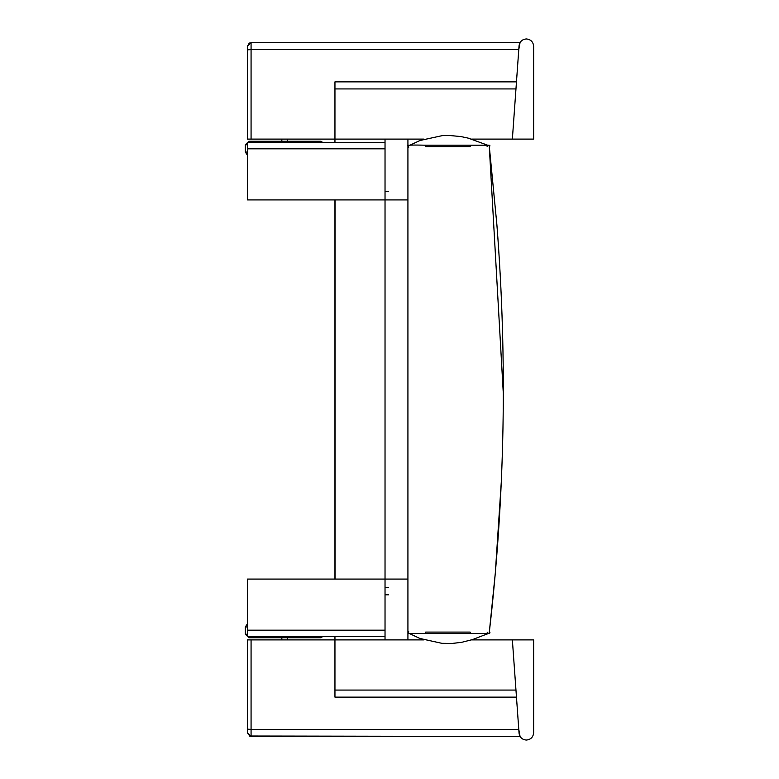 <?xml version="1.0" encoding="UTF-8"?>
<svg xmlns="http://www.w3.org/2000/svg" width="779" height="779" viewBox="0 0 779 779"><rect width="100%" height="100%" fill="white"/><g stroke="black" fill="none" stroke-linecap="round" stroke-linejoin="round"><path stroke-width="1.17" d="M247.488 626.939L245.346 626.939L245.346 634.242L248.852 637.748L320.539 637.748L323.363 636.316M245.346 626.939L247.488 623.716M247.488 152.061L245.346 152.061L245.346 144.758L248.852 141.252L320.539 141.252L323.363 142.684M245.346 152.061L247.488 155.284M385.03 636.316L247.488 636.316L247.488 579.079L385.03 579.079L385.03 639.89L423.99 639.89M385.03 142.684L247.488 142.684L247.488 199.921L407.923 199.921L407.923 139.11L423.99 139.11M334.951 636.316L334.951 639.89L247.488 639.89L251.072 639.89L251.072 729.397L518.775 729.397L520.06 736.476L519.057 733.273C519.739 737.401 522.164 739.661 526.331 740.05L526.361 740.05C530.762 739.583 533.187 737.158 533.654 732.757L533.654 639.89L512.368 639.89L519.057 733.273M249.991 736.311L247.488 732.893L251.072 736.476L251.072 729.397L247.488 729.154L247.488 639.89L247.488 732.893L251.072 736.476L520.06 736.476L249.319 736.019M466.261 736.476L520.06 736.476L466.261 736.476M334.951 142.684L334.951 139.11L247.488 139.11L251.072 139.11L251.072 49.603L518.775 49.603L520.06 42.524L519.057 45.727C519.739 41.599 522.164 39.34 526.331 38.95L526.361 38.95C530.762 39.417 533.187 41.842 533.654 46.243L533.654 139.11L512.368 139.11L519.057 45.727M251.072 42.524L520.06 42.524L251.072 42.524L247.488 46.107L247.488 139.11L247.488 49.846L251.072 49.603L251.072 42.524L247.488 46.107L249.319 42.981M466.261 42.524L520.06 42.524L466.261 42.524M407.982 632.529L408.702 631.652M408.702 147.348L407.953 146.656L408.702 145.965M385.03 579.079L407.923 579.079L385.03 579.079L385.03 139.11L334.951 139.11L334.951 81.873L516.467 81.873M471.548 139.11L512.368 139.11M515.961 88.933L334.951 88.933M385.03 639.89L334.951 639.89L334.951 697.127L516.467 697.127M471.558 639.89L512.368 639.89M515.961 690.067L334.951 690.067M334.951 199.921L334.951 579.079M335.058 199.921L335.058 579.079M385.03 594.825L388.604 594.825M388.604 587.668L385.03 587.668M388.604 191.332L385.03 191.332M385.03 139.11L407.923 139.11M385.03 199.921L407.923 199.921L407.923 639.89M247.488 634.242L245.346 634.242M247.488 144.758L245.346 144.758M385.03 630.182L247.488 630.182M385.03 148.818L247.488 148.818M250.4 729.387L249.747 729.378M249.514 729.368L247.488 729.154M425.412 632.801L425.626 632.1L425.412 632.801M470.37 632.801L470.146 632.1L470.37 632.801M487.089 632.1L487.868 632.801L487.089 633.493L489.241 633.493M425.412 145.887L425.626 146.588L425.412 145.887M470.37 145.887L470.146 146.588L470.37 145.887M487.089 146.588L487.868 145.887L487.089 145.196L425.626 145.196C412.286 144.865 406.385 145.098 407.923 145.887L408.702 145.196M281.832 637.748L281.832 639.89M287.558 637.748L287.558 639.89M287.558 141.252L287.558 139.11M281.832 141.252L281.832 139.11M490.02 632.801L489.241 632.1L490.02 632.801M487.089 633.493L408.449 633.454M408.362 633.424L407.923 632.801L408.702 632.1M425.626 632.1L470.146 632.1M487.089 145.196L489.241 145.196L486.826 145.196L489.241 145.196L490.02 145.887L489.241 145.196L487.118 145.196M470.146 146.588L425.626 146.588M485.58 634.69L487.294 633.95M409.364 633.493L419.9 638.468L441.878 643.327L452.297 643.415L461.558 642.344L472.425 639.608L488.336 633.493M487.615 145.196L468.228 138.136L460.837 136.539L449.162 135.468L442.151 135.653L420.027 140.483L409.929 145.196M489.319 632.1L495.308 573.042L501.286 482.006M503.03 424.75L503.117 418.615M503.234 409.248L503.244 408.254M503.322 393.833L489.241 145.887L496.885 224.712C507.519 360.862 504.977 496.885 489.241 632.801"/></g></svg>
